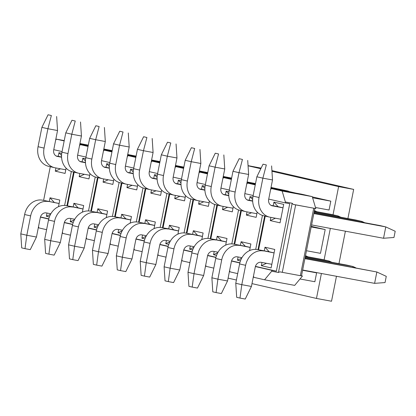 <?xml version="1.0" encoding="UTF-8"?>
<svg xmlns="http://www.w3.org/2000/svg" width="416" height="416" viewBox="0 0 416 416"><rect width="100%" height="100%" fill="white"/><g stroke="black" fill="none" stroke-linecap="round" stroke-linejoin="round"><path stroke-width="0.62" d="M248.056 165.636L261.108 168.121M347.901 218.551L353.668 189.4L338.608 186.607L271.955 171.283M260.811 168.724L248.066 165.797M353.668 189.4L271.908 170.607M251.987 283.618L316.467 298.438L331.526 301.236L336.466 276.281M338.972 263.64L345.394 231.192M228.103 278.127L236.413 280.036M316.467 298.438L321.407 273.489M324.106 259.87L330.335 228.4M333.034 214.781L338.608 186.607M247.156 181.917L248.004 182.109M271.04 187.408L271.887 187.6M288.46 191.412L295.776 193.092M312.348 196.903L330.814 201.146L329.056 210.023L315.484 207.506M311.293 226.356L325.192 229.549L320.481 253.339L306.467 250.739M310.669 271.497L316.618 272.865L314.86 281.736L299.993 278.98M312.603 197.772L330.814 201.146M325.192 229.549L311.178 226.949M316.618 272.865L302.598 270.265M313.877 213.304L379.761 225.519L385.778 226.907L395.2 231.26L393.968 237.474L383.531 238.264L311.579 224.921M313.83 213.559L385.778 226.907L383.531 238.264M280.764 219.206L270.13 217.235A17.373 14.7 102.9 0 1 269.61 217.126L263.593 215.743A17.373 14.7 -77.1 0 1 253.027 196.128L256.859 176.779L262.876 178.162L259.048 197.512A17.373 14.7 102.9 0 0 269.61 217.126M270.993 205.348L278.106 206.669L273.92 202.124L283.696 204.376L280.041 222.836L270.265 220.589L270.899 217.376M272.038 205.795L283.01 207.844M272.381 205.873A5.793 4.898 -77.1 0 1 272.204 205.837A5.793 4.898 -77.1 0 1 268.684 199.3L272.516 179.951L262.876 178.162L266.334 164.939L263.042 164.185L256.859 176.779M266.334 164.939L263.042 164.185M271.606 165.916L272.516 179.951M314.08 212.28L355.872 220.033L361.894 221.416L364.759 222.737M314.033 212.534L361.894 221.416L361.743 222.18M256.875 213.715L246.246 211.744A17.373 14.7 102.9 0 1 245.726 211.635L239.71 210.252A17.373 14.7 -77.1 0 1 229.143 190.637L232.976 171.288L238.992 172.671L235.16 192.02A17.373 14.7 102.9 0 0 245.726 211.635M247.109 199.857L252.658 200.886M248.149 200.304L252.668 201.157M248.492 200.382A5.793 4.898 -77.1 0 1 248.321 200.346A5.793 4.898 -77.1 0 1 244.8 193.809L248.633 174.46L238.992 172.671L242.45 159.448L239.158 158.694L232.976 171.288M242.45 159.448L239.158 158.694M247.718 160.425L248.633 174.46M314.283 211.255L331.989 214.542L338.005 215.925L340.876 217.251M314.231 211.515L338.005 215.925L337.854 216.689M232.991 208.224L222.357 206.253A17.373 14.7 102.9 0 1 221.842 206.144L215.821 204.76A17.373 14.7 -77.1 0 1 205.26 185.146L209.087 165.797L215.108 167.18L211.276 186.529A17.373 14.7 102.9 0 0 221.842 206.144M223.226 194.366L228.769 195.395M224.266 194.813L228.784 195.666M224.609 194.891A5.793 4.898 -77.1 0 1 224.437 194.854A5.793 4.898 -77.1 0 1 220.912 188.318L224.744 168.969L215.108 167.18L218.561 153.956L215.27 153.202L209.087 165.797M218.561 153.956L215.27 153.202M223.834 154.934L224.744 168.969M314.418 210.569L316.987 211.76M209.102 202.732L198.474 200.762A17.373 14.7 102.9 0 1 197.954 200.652L191.937 199.269A17.373 14.7 -77.1 0 1 181.371 179.655L185.203 160.306L191.22 161.689L187.392 181.038A17.373 14.7 102.9 0 0 197.954 200.652M199.337 188.874L204.885 189.904M200.377 189.322L204.901 190.174M200.72 189.4A5.793 4.898 -77.1 0 1 200.548 189.363A5.793 4.898 -77.1 0 1 197.028 182.827L200.86 163.478L191.22 161.689L194.678 148.47L191.386 147.711L185.203 160.306M194.678 148.47L191.386 147.711M199.95 149.448L200.86 163.478M185.219 197.241L174.59 195.27A17.373 14.7 102.9 0 1 174.07 195.161L168.048 193.778A17.373 14.7 -77.1 0 1 157.487 174.164L161.32 154.814L167.336 156.198L163.504 175.547A17.373 14.7 102.9 0 0 174.07 195.161M175.453 183.383L181.002 184.413M176.493 183.83L181.012 184.683M176.836 183.908A5.793 4.898 -77.1 0 1 176.665 183.872A5.793 4.898 -77.1 0 1 173.144 177.336L176.972 157.986L167.336 156.198L170.794 142.979L167.502 142.22L161.32 154.814M170.794 142.979L167.502 142.22M176.062 143.957L176.972 157.986M161.335 191.75L150.701 189.779A17.373 14.7 102.9 0 1 150.181 189.67L144.165 188.287A17.373 14.7 -77.1 0 1 133.598 168.672L137.431 149.323L143.452 150.706L139.62 170.056A17.373 14.7 102.9 0 0 150.181 189.67M151.57 177.892L157.113 178.922M152.61 178.339L157.128 179.192M152.953 178.417A5.793 4.898 -77.1 0 1 152.776 178.381A5.793 4.898 -77.1 0 1 149.256 171.844L153.088 152.495L143.452 150.706L146.905 137.488L143.614 136.729L137.431 149.323M146.905 137.488L143.614 136.729M152.178 138.466L153.088 152.495M137.446 186.259L126.818 184.288A17.373 14.7 102.9 0 1 126.298 184.179L120.281 182.796A17.373 14.7 -77.1 0 1 109.715 163.181L113.547 143.832L119.564 145.215L115.731 164.564A17.373 14.7 102.9 0 0 126.298 184.179M127.681 172.406L133.229 173.43M128.721 172.848L133.24 173.701M129.064 172.926A5.793 4.898 -77.1 0 1 128.892 172.89A5.793 4.898 -77.1 0 1 125.372 166.353L129.204 147.004L119.564 145.215L123.022 131.997L119.73 131.238L113.547 143.832M123.022 131.997L119.73 131.238M128.289 132.974L129.204 147.004M113.563 180.768L102.929 178.797A17.373 14.7 102.9 0 1 102.414 178.688L96.392 177.304A17.373 14.7 -77.1 0 1 85.831 157.69L89.658 138.341L95.68 139.724L91.848 159.073A17.373 14.7 102.9 0 0 102.414 178.688M103.797 166.915L109.34 167.944M104.837 167.357L109.356 168.21M105.18 167.435A5.793 4.898 -77.1 0 1 105.009 167.404A5.793 4.898 -77.1 0 1 101.483 160.862L105.316 141.513L95.68 139.724L99.133 126.506L95.841 125.746L89.658 138.341M99.133 126.506L95.841 125.746M104.406 127.483L105.316 141.513M89.674 175.276L79.045 173.306A17.373 14.7 102.9 0 1 78.525 173.202L72.509 171.818A17.373 14.7 -77.1 0 1 61.942 152.199L65.775 132.85L71.791 134.238L67.964 153.582A17.373 14.7 102.9 0 0 78.525 173.202M79.908 161.424L85.457 162.453M80.948 161.866L85.472 162.718M81.297 161.949A5.793 4.898 -77.1 0 1 81.12 161.912A5.793 4.898 -77.1 0 1 77.6 155.371L81.432 136.022L71.791 134.238L75.249 121.014L71.958 120.255L65.775 132.85M75.249 121.014L71.958 120.255M80.522 121.992L81.432 136.022M65.79 169.79L55.162 167.814A17.373 14.7 102.9 0 1 54.642 167.71L48.62 166.327A17.373 14.7 -77.1 0 1 38.059 146.708L41.891 127.364L47.908 128.747L44.075 148.096A17.373 14.7 102.9 0 0 54.642 167.71M56.025 155.932L61.573 156.962M57.065 156.374L61.584 157.232M57.408 156.458A5.793 4.898 -77.1 0 1 57.236 156.421A5.793 4.898 -77.1 0 1 53.716 149.88L57.543 130.53L47.908 128.747L51.366 115.523L48.074 114.764L41.891 127.364M51.366 115.523L48.074 114.764M56.633 116.501L57.543 130.53M386.272 276.349L385.044 282.563L374.603 283.353L376.849 271.991L386.272 276.349M304.954 258.388L376.849 271.991L304.902 258.648M264.269 250.843L264.992 247.213L269.178 251.758L257.431 249.579L274.082 252.933M263.453 250.962A17.373 14.7 102.9 0 0 245.622 265.32L241.79 284.669L251.425 286.458L255.258 267.108A5.793 4.898 -77.1 0 1 261.201 262.319L271.835 264.295M302.65 270.01L374.603 283.353M235.773 283.286L236.683 297.315L239.975 298.074L241.79 284.669L235.773 283.286L239.6 263.936A17.373 14.7 -77.1 0 1 257.431 249.579M251.425 286.458L245.242 299.052L239.975 298.074M305.152 257.369L346.949 265.117L352.966 266.5L355.831 267.826M240.386 245.357L241.103 241.722L245.294 246.267L233.548 244.088L250.198 247.442M305.105 257.624L352.966 266.5L352.815 267.27M239.564 245.471A17.373 14.7 102.9 0 0 221.733 259.828L217.906 279.178L227.542 280.966L231.374 261.617A5.793 4.898 -77.1 0 1 237.318 256.828L241.951 257.691M211.884 277.794L212.794 291.824L216.086 292.583L217.906 279.178L211.884 277.794L215.717 258.445A17.373 14.7 -77.1 0 1 233.548 244.088M227.542 280.966L221.359 293.561L216.086 292.583M305.354 256.344L323.06 259.626L329.082 261.009L331.947 262.335M216.502 239.866L217.22 236.231L221.411 240.776L209.664 238.597L226.314 241.951M305.308 256.599L329.082 261.009L328.926 261.778M215.68 239.98A17.373 14.7 102.9 0 0 197.85 254.337L194.017 273.686L203.658 275.475L207.485 256.126A5.793 4.898 -77.1 0 1 213.429 251.342L218.067 252.2M188.001 272.303L188.911 286.338L192.202 287.092L194.017 273.686L188.001 272.303L191.833 252.954A17.373 14.7 -77.1 0 1 209.664 238.597M203.658 275.475L197.475 288.07L192.202 287.092M305.495 255.658L308.058 256.844M192.613 234.374L193.331 230.74L197.522 235.284L185.775 233.106L202.426 236.46M191.797 234.489A17.373 14.7 102.9 0 0 173.966 248.846L170.134 268.195L179.769 269.984L183.602 250.635A5.793 4.898 -77.1 0 1 189.545 245.851L194.184 246.709M164.112 266.812L165.027 280.847L168.319 281.601L170.134 268.195L164.112 266.812L167.944 247.463A17.373 14.7 -77.1 0 1 185.775 233.106M179.769 269.984L173.586 282.578L168.319 281.601M168.73 228.883L169.447 225.254L173.638 229.793L161.892 227.614L178.542 230.968M167.908 228.998A17.373 14.7 102.9 0 0 150.077 243.355L146.245 262.704L155.886 264.493L159.718 245.144A5.793 4.898 -77.1 0 1 165.662 240.36L170.295 241.218M140.228 261.321L141.138 275.356L144.43 276.11L146.245 262.704L140.228 261.321L144.061 241.972A17.373 14.7 -77.1 0 1 161.892 227.614M155.886 264.493L149.703 277.087L144.43 276.11M144.841 223.392L145.564 219.762L149.75 224.302L138.003 222.123L154.653 225.477M144.024 223.506A17.373 14.7 102.9 0 0 126.194 237.864L122.361 257.213L131.997 259.002L135.829 239.652A5.793 4.898 -77.1 0 1 141.773 234.868L146.411 235.726M116.345 255.83L117.255 269.864L120.546 270.618L122.361 257.213L116.345 255.83L120.172 236.48A17.373 14.7 -77.1 0 1 138.003 222.123M131.997 259.002L125.814 271.596L120.546 270.618M120.957 217.901L121.675 214.271L125.866 218.811L114.119 216.632L130.77 219.986M120.136 218.015A17.373 14.7 102.9 0 0 102.305 232.378L98.478 251.722L108.113 253.51L111.946 234.161A5.793 4.898 -77.1 0 1 117.889 229.377L122.522 230.235M92.456 250.338L93.366 264.373L96.658 265.127L98.478 251.722L92.456 250.338L96.288 230.994A17.373 14.7 -77.1 0 1 114.119 216.632M108.113 253.51L101.93 266.105L96.658 265.127M97.074 212.41L97.791 208.78L101.982 213.32L90.236 211.141L106.886 214.495M96.252 212.524A17.373 14.7 102.9 0 0 78.421 226.886L74.589 246.236L84.23 248.019L88.057 228.67A5.793 4.898 -77.1 0 1 94 223.886L98.639 224.744M68.572 244.852L69.482 258.882L72.774 259.636L74.589 246.236L68.572 244.852L72.405 225.503A17.373 14.7 -77.1 0 1 90.236 211.141M84.23 248.019L78.047 260.614L72.774 259.636M73.185 206.918L73.908 203.289L78.094 207.828L66.347 205.65L82.997 209.004M72.368 207.033A17.373 14.7 102.9 0 0 54.538 221.395L50.705 240.744L60.341 242.528L64.173 223.184A5.793 4.898 -77.1 0 1 70.117 218.395L74.755 219.253M44.684 239.361L45.599 253.391L48.89 254.15L50.705 240.744L44.684 239.361L48.516 220.012A17.373 14.7 -77.1 0 1 66.347 205.65M60.341 242.528L54.158 255.128L48.89 254.15M59.124 203.466L42.463 200.158L59.114 203.518M48.48 201.542A17.373 14.7 102.9 0 0 30.649 215.904L26.816 235.253L36.457 237.037L40.29 217.693A5.793 4.898 -77.1 0 1 46.233 212.904L50.866 213.762M20.8 233.87L21.71 247.9L25.002 248.659L26.816 235.253L20.8 233.87L24.632 214.521A17.373 14.7 -77.1 0 1 42.463 200.158M36.457 237.037L30.274 249.636L25.002 248.659M79.945 143.515L88.312 145.148M54.21 202.337L50.019 197.798L49.301 201.427M46.998 213.044L46.363 216.258L50.539 214.349M46.363 216.258L49.374 216.949M64.626 205.452L71.354 171.491M50.279 166.707L43.612 200.372M40.477 216.949L48.781 218.858M50.019 197.798L59.8 200.044L58.49 206.674M58.23 156.338L58.947 152.708L61.75 153.353M66.113 168.163L65.073 173.42L55.292 171.168L55.926 167.96M55.292 171.168L60.471 168.802M61.563 155.548L58.947 152.708M40.42 217.136L48.734 219.045M66.908 205.754L73.58 172.063M64.173 140.936L56.456 139.162L55.645 140.14M53.758 149.677L62.067 151.585M38.511 226.668L38.88 227.916L46.602 229.689M293.207 204.386L315.796 208.577L312.265 196.628L282.147 191.043L285.386 201.994L292.162 203.252L293.207 204.386L295.656 204.88L282.298 272.334L279.854 271.84L278.455 272.48L271.679 271.222L264.571 279.796L294.689 285.381L302.442 276.032L300.378 275.647M302.442 276.032L300.388 275.605M301.501 275.813L314.85 208.4M292.162 203.252L278.455 272.48M285.386 201.994L285.21 202.883L289.728 203.72L276.37 271.175L271.851 270.338L271.679 271.222M282.147 191.043L271.424 188.578L270.613 189.556M268.726 199.092L285.21 202.883M271.851 270.338L255.393 266.552M253.479 276.084L253.854 277.332L264.571 279.796M265.247 216.122L258.58 249.787M255.45 266.365L276.37 271.175M264.992 247.213L274.768 249.465L271.112 267.925L261.336 265.673L261.971 262.465M273.198 205.759L273.92 202.124M270.265 220.589L275.444 218.218M278.106 206.669L283.02 207.797M271.424 188.578L301.543 194.163L312.265 196.628M261.336 265.673L266.516 263.307M269.178 251.758L274.092 252.886M253.37 276.661L253.666 276.713M288.564 191.755L288.382 191.136L270.941 187.902M264.664 215.987L257.993 249.683M262.439 215.415L255.715 249.382M255.258 184.86L247.541 183.087L246.73 184.064M244.842 193.601L253.152 195.51M239.819 262.969L231.509 261.061M229.596 270.592L229.965 271.84L237.687 273.619M241.363 210.631L234.697 244.301M231.566 260.874L239.866 262.782M240.458 260.879L237.448 260.187L238.087 256.974M241.103 241.722L250.884 243.974L249.574 250.598M249.314 200.268L250.032 196.638L252.834 197.278M257.197 212.087L256.157 217.344L246.376 215.098L247.01 211.884M246.376 215.098L251.555 212.727M252.647 199.472L250.032 196.638M271.034 187.444L288.382 191.136M237.448 260.187L241.623 258.274M245.294 246.267L250.208 247.395M247.541 183.087L255.325 184.532M229.481 271.17L229.783 271.222M255.434 183.966L247.057 182.411M240.781 210.496L234.109 244.192M238.55 209.924L231.826 243.89M231.374 179.369L223.652 177.596L222.841 178.573M220.953 188.11L229.263 190.018M215.93 257.478L207.62 255.57M205.712 265.101L206.081 266.349L213.798 268.128M217.474 205.14L210.808 238.81M207.678 255.382L215.982 257.291M216.575 255.388L213.564 254.696L214.198 251.482M217.22 236.231L227.001 238.482L225.685 245.107M225.425 194.776L226.148 191.147L228.951 191.786M233.314 206.596L232.274 211.853L222.492 209.607L223.127 206.393M222.492 209.607L227.672 207.236M228.764 193.981L226.148 191.147M247.146 181.953L255.512 183.581M213.564 254.696L217.74 252.782M221.411 240.776L226.32 241.904M223.652 177.596L231.442 179.041M205.598 265.678L205.899 265.73M231.551 178.474L223.168 176.92M216.897 205.005L210.226 238.701M214.666 204.438L207.943 238.399M207.49 173.878L199.768 172.104L198.957 173.082M197.07 182.619L205.379 184.532M192.046 251.992L183.737 250.078M181.823 259.61L182.192 260.858L189.914 262.636M193.591 199.649L186.924 233.319M183.794 249.891L192.093 251.8M192.686 249.896L189.68 249.205L190.315 245.991M193.331 230.74L203.112 232.991L201.802 239.616M201.542 189.285L202.259 185.656L205.062 186.3M209.425 201.105L208.385 206.362L198.604 204.116L199.243 200.902M198.604 204.116L203.788 201.744M204.88 188.49L202.259 185.656M223.262 176.462L231.629 178.09M189.68 249.205L193.856 247.291M197.522 235.284L202.436 236.413M199.768 172.104L207.553 173.55M181.709 260.187L182.01 260.244M207.667 172.983L199.285 171.428M193.008 199.519L186.337 233.21M190.783 198.947L184.054 232.908M183.602 168.386L175.885 166.613L175.074 167.591M173.186 177.128L181.496 179.041M168.163 246.501L159.848 244.587M157.94 254.119L158.309 255.372L166.031 257.145M169.707 194.158L163.041 227.828M159.905 244.4L168.21 246.308M168.802 244.405L165.792 243.714L166.426 240.5M169.447 225.254L179.228 227.5L177.913 234.125M177.658 183.794L178.376 180.164L181.178 180.809M185.541 195.614L184.501 200.871L174.72 198.624L175.354 195.411M174.72 198.624L179.899 196.253M180.991 182.998L178.376 180.164M199.373 170.971L207.74 172.598M165.792 243.714L169.967 241.8M173.638 229.793L178.552 230.922M175.885 166.613L183.669 168.059M157.825 254.696L158.127 254.753M183.778 167.492L175.401 165.937M169.125 194.028L162.453 227.718M166.894 193.456L160.17 227.417M159.718 162.895L151.996 161.122L151.185 162.1M149.297 171.636L157.607 173.55M144.274 241.01L135.964 239.096M134.051 248.628L134.425 249.881L142.142 251.654M145.818 188.666L139.152 222.336M136.022 238.909L144.321 240.817M144.914 238.914L141.908 238.222L142.542 235.009M145.564 219.762L155.34 222.009L154.029 228.639M153.769 178.303L154.492 174.673L157.29 175.318M161.658 190.122L160.612 195.38L150.836 193.133L151.471 189.92M150.836 193.133L156.016 190.762M157.108 177.507L154.492 174.673M175.49 165.48L183.856 167.107M141.908 238.222L146.084 236.314M149.75 224.302L154.664 225.43M151.996 161.122L159.78 162.568M133.942 249.205L134.238 249.262M159.895 162.001L151.512 160.451M145.236 188.536L138.564 222.227M143.01 187.964L136.287 221.926M135.829 157.409L128.112 155.631L127.301 156.614M125.414 166.145L133.723 168.059M120.39 235.518L112.081 233.605M110.167 243.136L110.536 244.39L118.258 246.163M121.935 183.175L115.268 216.845M112.138 233.418L120.437 235.326M121.03 233.423L118.019 232.731L118.659 229.518M121.675 214.271L131.456 216.518L130.146 223.148M129.886 172.812L130.603 169.182L133.406 169.827M137.769 184.631L136.729 189.894L126.948 187.642L127.582 184.434M126.948 187.642L132.127 185.276M133.219 172.016L130.603 169.182M151.606 159.988L159.968 161.616M118.019 232.731L122.195 230.823M125.866 218.811L130.78 219.939M128.112 155.631L135.897 157.076M110.053 243.714L110.354 243.771M136.006 156.515L127.629 154.96M121.352 183.045L114.681 216.736M119.122 182.473L112.398 216.434M111.946 151.918L104.224 150.14L103.412 151.122M101.525 160.654L109.834 162.568M96.502 230.027L88.192 228.119M86.284 237.645L86.653 238.898L94.37 240.672M98.046 177.689L91.38 211.354M88.249 227.926L96.554 229.835M97.146 227.932L94.136 227.24L94.77 224.026M97.791 208.78L107.572 211.026L106.257 217.656M106.002 167.32L106.72 163.691L109.522 164.336M113.885 179.14L112.845 184.402L103.064 182.151L103.698 178.942M103.064 182.151L108.243 179.785M109.335 166.525L106.72 163.691M127.717 154.497L136.084 156.13M94.136 227.24L98.311 225.332M101.982 213.32L106.891 214.448M104.224 150.14L112.013 151.585M86.169 238.222L86.471 238.28M112.122 151.024L103.74 149.469M97.469 177.554L90.797 211.245M95.238 176.982L88.514 210.943M88.062 146.427L80.34 144.648L79.529 145.631M77.641 155.168L85.951 157.076M72.618 224.536L64.308 222.628M62.395 232.154L62.764 233.407L70.486 235.18M74.162 172.198L67.496 205.863M64.366 222.44L72.665 224.349M73.258 222.44L70.252 221.749L70.886 218.535M73.908 203.289L83.684 205.535L82.373 212.165M82.113 161.829L82.831 158.2L85.634 158.844M89.996 173.649L88.956 178.911L79.175 176.66L79.815 173.451M79.175 176.66L84.36 174.294M85.452 161.039L82.831 158.2M103.834 149.006L112.2 150.639M70.252 221.749L74.428 219.84M78.094 207.828L83.008 208.957M80.34 144.648L88.124 146.094M62.28 232.731L62.582 232.788M88.239 145.532L79.856 143.978M64.241 140.603L56.456 139.162M312.785 208.016L295.656 204.88M282.298 272.334L300.373 275.688L313.726 208.234M259.048 197.512L253.027 196.128M235.16 192.02L229.143 190.637M211.276 186.529L205.26 185.146M187.392 181.038L181.371 179.655M163.504 175.547L157.487 174.164M139.62 170.056L133.598 168.672M115.731 164.564L109.715 163.181M91.848 159.073L85.831 157.69M67.964 153.582L61.942 152.199M44.075 148.096L38.059 146.708M239.6 263.936L245.622 265.32M215.717 258.445L221.733 259.828M191.833 252.954L197.85 254.337M167.944 247.463L173.966 248.846M144.061 241.972L150.077 243.355M120.172 236.48L126.194 237.864M96.288 230.994L102.305 232.378M72.405 225.503L78.421 226.886M48.516 220.012L54.538 221.395M24.632 214.521L30.649 215.904"/></g></svg>
